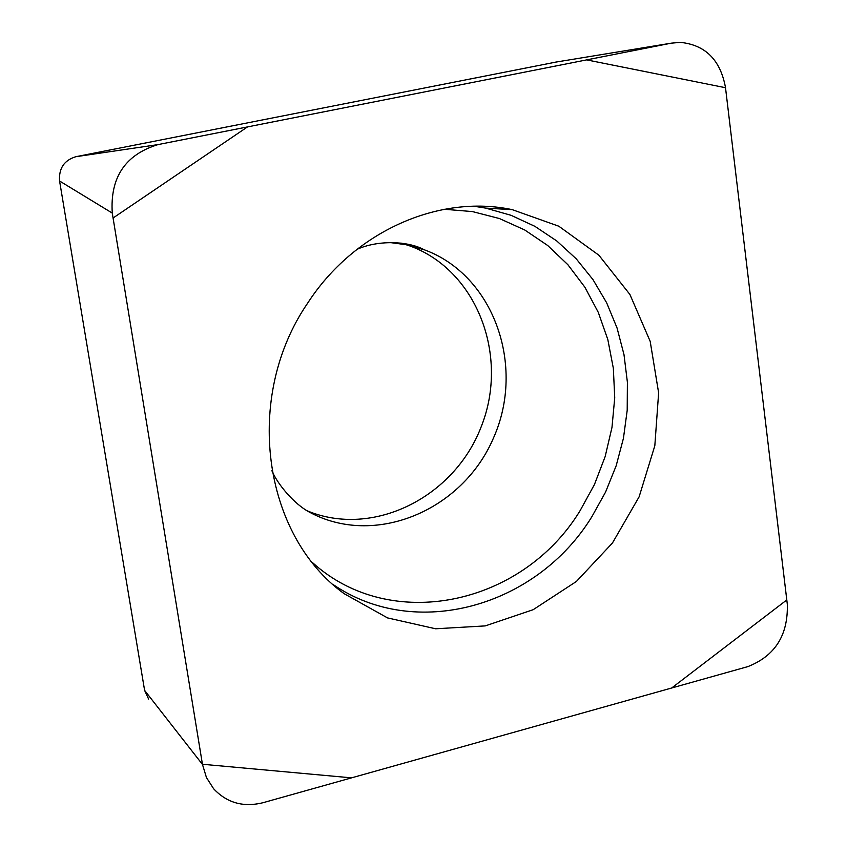 <?xml version="1.0" encoding="UTF-8"?>
<svg xmlns="http://www.w3.org/2000/svg" width="847" height="847" viewBox="0 0 847 847"><rect width="100%" height="100%" fill="white"/><g stroke="black" fill="none" stroke-linecap="round" stroke-linejoin="round"><path stroke-width="1.27" d="M307.175 510.805C372.796 538.237 454.363 497.538 481.361 426.348C509.418 355.571 476.734 270.288 409.948 245.969L400.896 243.036M148.617 699.103L144.604 690.379L59.576 181.004C58.708 168.394 64.139 160.284 75.849 156.706L556.341 62.011M787.308 604.229L725.487 87.516C720.416 59.936 705.36 44.88 680.3 42.361L671.205 43.176L157.934 144.615C125.197 154.705 109.972 177.531 112.27 213.084L202.475 764.46L206.435 777.525L213.592 788.716C226.816 802.871 243.28 807.54 262.994 802.712L747.901 666.6C775.09 655.885 788.218 635.102 787.308 604.229M307.567 303.279C243.502 396.788 262.432 534.785 344.147 593.683L387.534 617.908L435.633 628.781L485.236 625.901L533.144 609.713L576.415 581.455L612.445 543.012L639.114 496.84L654.826 445.755L658.627 392.849L650.189 341.352L629.903 294.46L598.861 255.201L558.84 226.234L512.287 209.664C438.767 193.921 353.824 231.591 307.567 303.279M202.444 764.259L113.075 218.007L247.493 126.912L586.685 59.883L725.508 87.717L786.789 599.951L671.682 687.997L351.547 777.853L202.444 764.259M75.849 156.706L157.934 144.615M671.205 43.176L555.325 62.18M144.604 690.379L202.475 764.46M112.27 213.084L59.576 181.004M474.5 206.245L485.702 208.108L511.08 215.318L534.933 226.361L556.797 240.982L576.256 258.854L592.974 279.605L606.643 302.781L617.039 327.948L623.985 354.597L627.394 382.219L627.204 410.297L623.434 438.323L616.171 465.755L605.563 492.096L591.788 516.861C536.447 606.928 415.422 641.115 332.956 584.409M312.247 562.366C390.594 633.831 522.472 605.34 580.047 510.762L594.435 484.548L605.16 456.565L611.979 427.439L614.731 397.794L613.344 368.307L607.839 339.615L598.289 312.384L584.896 287.228L567.913 264.751L547.702 245.503L524.706 229.96L499.434 218.547L472.457 211.581L444.4 209.273M389.715 242.507L407.259 244.857L424.146 249.727C493.632 274.979 525.849 365.597 493.483 437.994C462.356 510.942 374.321 547.617 309.155 511.99C294.491 504.23 277.742 484.643 271.876 470.71M341.775 591.841L344.147 593.683M474.108 206.255L485.702 208.108L512.287 209.664M356.905 249.399C377.974 239.86 407.905 240.94 424.146 249.727L409.948 245.969"/></g></svg>
